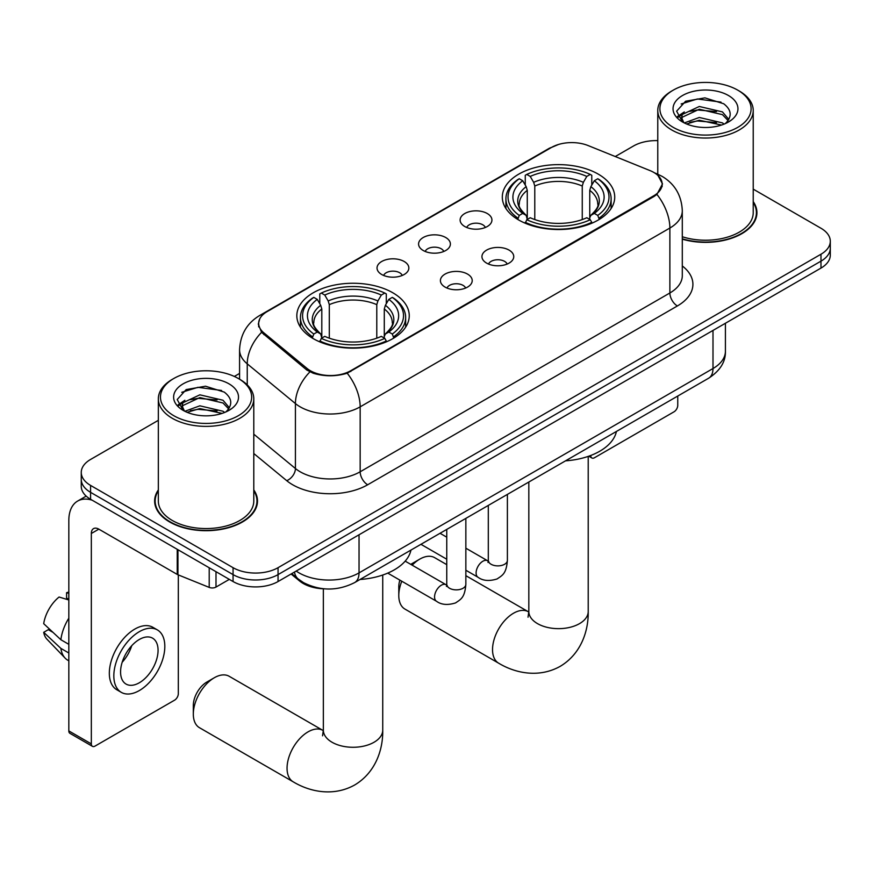 <?xml version="1.0" encoding="UTF-8"?>
<svg xmlns="http://www.w3.org/2000/svg" width="874" height="874" viewBox="0 0 874 874"><rect width="100%" height="100%" fill="white"/><g stroke="black" fill="none" stroke-linecap="round" stroke-linejoin="round"><path stroke-width="1.31" d="M392.787 292.757A56.209 32.447 0 0 0 331.53 285.722A56.209 32.447 0 0 0 296.832 315.711A56.209 32.447 0 0 0 313.296 338.653A56.209 32.447 0 0 0 374.553 345.689A56.209 32.447 0 0 0 409.251 315.711A56.209 32.447 0 0 0 392.787 292.757M598.264 174.134A56.209 32.447 0 0 0 537.007 167.098A56.209 32.447 0 0 0 502.31 197.076A56.209 32.447 0 0 0 518.774 220.03A56.209 32.447 0 0 0 580.03 227.054A56.209 32.447 0 0 0 614.728 197.076A56.209 32.447 0 0 0 598.264 174.134M464.782 226.519A15.907 9.188 180 0 1 461.625 223.919A15.907 9.188 180 0 1 466.891 212.502A15.907 9.188 180 0 1 487.277 213.529A15.907 9.188 180 0 1 490.434 223.919A15.907 9.188 180 0 1 464.782 226.519M485.343 227.469A9.548 5.506 0 0 0 482.776 224.782A9.548 5.506 0 0 0 473.369 223.394A9.548 5.506 0 0 0 466.716 227.469M423.234 250.499A15.907 9.188 180 0 1 420.077 247.91A15.907 9.188 180 0 1 425.343 236.493A15.907 9.188 180 0 1 445.729 237.52A15.907 9.188 180 0 1 448.886 247.91A15.907 9.188 180 0 1 423.234 250.499M443.795 251.461A9.548 5.506 0 0 0 441.228 248.773A9.548 5.506 0 0 0 431.832 247.375A9.548 5.506 0 0 0 425.168 251.461M381.687 274.491A15.907 9.188 180 0 1 378.529 271.89A15.907 9.188 180 0 1 383.806 260.474A15.907 9.188 180 0 1 404.192 261.501A15.907 9.188 180 0 1 407.35 271.89A15.907 9.188 180 0 1 381.687 274.491M402.248 275.441A9.548 5.506 0 0 0 399.691 272.754A9.548 5.506 0 0 0 390.285 271.366A9.548 5.506 0 0 0 383.631 275.441M486.599 263.107A15.907 9.188 180 0 1 483.442 260.507A15.907 9.188 180 0 1 488.719 249.09A15.907 9.188 180 0 1 509.094 250.117A15.907 9.188 180 0 1 512.251 260.507A15.907 9.188 180 0 1 486.599 263.107M507.16 264.057A9.548 5.506 0 0 0 504.604 261.37A9.548 5.506 0 0 0 495.197 259.971A9.548 5.506 0 0 0 488.544 264.057M445.052 287.087A15.907 9.188 180 0 1 441.905 284.487A15.907 9.188 180 0 1 447.171 273.07A15.907 9.188 180 0 1 467.557 274.097A15.907 9.188 180 0 1 470.715 284.487A15.907 9.188 180 0 1 445.052 287.087M465.613 288.038A9.548 5.506 0 0 0 463.056 285.361A9.548 5.506 0 0 0 453.65 283.963A9.548 5.506 0 0 0 446.996 288.038M649.928 170.55A28.634 16.53 180 0 1 653.752 172.397A28.634 16.53 180 0 1 662.142 184.086A28.634 16.53 180 0 1 653.752 195.776L350.791 370.696A28.634 16.53 180 0 1 307.091 368.478L263.85 332.83A28.634 16.53 180 0 1 258.671 323.347A28.634 16.53 180 0 1 267.062 311.657L551.516 147.433A28.634 16.53 180 0 1 588.18 145.587L649.928 170.55M324.658 588.847A31.814 18.365 180 0 1 299.629 581.024L291.108 574M158.336 489.932A51.435 29.694 0 0 0 154.632 501.01A51.435 29.694 0 0 0 169.698 522.007A51.435 29.694 0 0 0 225.743 528.442A51.435 29.694 0 0 0 257.502 501.01A51.435 29.694 0 0 0 253.788 489.932M155.157 503.686A51.435 29.694 0 0 0 154.982 504.473M658.035 175.565L662.514 183.911L656.909 194.399L654.123 196.41L347.197 373.209C335.845 376.628 324.494 376.628 313.143 373.209L306.719 369.953L261.555 332.349L258.3 324.101L259.764 318.835M158.336 420.328L90.579 459.451A31.814 18.365 0 0 0 81.26 472.441L81.26 486.294A31.814 18.365 0 0 0 90.579 499.283L233.063 581.538L233.063 574.611A31.814 18.365 0 0 0 278.052 574.611L820.981 261.151A31.814 18.365 0 0 0 830.3 248.172A31.814 18.365 0 0 1 820.981 261.151L278.052 574.611A31.814 18.365 0 0 1 233.063 574.611L90.579 492.346L233.063 574.611L233.063 567.685A31.814 18.365 0 0 0 278.052 567.685L820.981 254.225A31.814 18.365 0 0 0 830.3 241.235A31.814 18.365 0 0 0 820.981 228.256L753.224 189.134M81.26 479.367A31.814 18.365 0 0 0 90.579 492.346A31.814 18.365 0 0 1 81.26 479.367M682.299 239.17A51.435 29.694 0 0 0 756.928 212.666A51.435 29.694 0 0 0 753.224 201.588M657.772 140.638A31.814 18.365 0 0 0 633.508 145.991L615.252 156.533M239.574 373.427L234.341 376.443M81.26 472.441A31.814 18.365 0 0 0 90.579 485.42L233.063 567.685M257.153 504.473A51.435 29.694 0 0 0 256.967 503.686M756.578 216.129A51.435 29.694 0 0 0 756.403 215.343M233.063 581.538A31.814 18.365 0 0 0 278.052 581.538L820.981 268.089A31.814 18.365 0 0 0 830.3 255.099L830.3 241.235M590.682 455.507L590.758 455.551A5.299 3.059 120 0 0 591.862 457.987A5.299 3.059 120 0 0 594.517 457.714L673.996 411.829A5.299 3.059 120 0 0 677.754 405.328L677.754 396.053M673.253 127.375A45.601 26.329 0 0 0 737.743 127.375A45.601 26.329 0 0 0 737.743 90.142L739.24 91.005A47.72 27.553 0 0 1 753.224 110.485A47.72 27.553 0 0 1 723.759 135.94A47.72 27.553 0 0 1 671.756 129.975A47.72 27.553 0 0 1 657.772 110.485A47.72 27.553 0 0 1 671.756 91.005L673.253 90.142A45.601 26.329 0 0 0 673.253 127.375M682.299 236.745A47.72 27.553 0 0 0 753.224 212.666L753.224 110.485M682.299 238.831A50.9 29.388 0 0 0 756.403 212.666A50.9 29.388 0 0 0 753.224 202.44M684.287 122.939L699.298 117.477L722.448 122.895L724.087 124.108M686.549 123.966L699.298 120.23L721.52 125.048M683.861 122.721L681.534 117.575L682.343 114.428L699.298 106.486L722.448 111.894L728.807 119.421M681.589 121.213L681.534 117.575M681.687 118.94L682.343 117.182L699.298 109.228L722.448 114.647L728.075 120.557M725.103 123.682A23.969 13.842 0 0 0 726.119 122.775C732.237 116.111 731.429 109.774 723.705 103.755L704.947 97.866L685.609 101.231L676.629 111.184L682.452 121.847M728.446 95.506A32.447 18.736 0 0 0 682.616 95.463A32.447 18.736 0 0 0 682.408 121.923A32.447 18.736 0 0 0 682.55 121.999A32.447 18.736 0 0 0 728.588 121.923A32.447 18.736 0 0 0 728.446 95.506M728.162 122.163L730.489 120.568M739.24 91.005L737.743 90.142A45.601 26.329 0 0 0 673.253 90.142M681.163 103.973L697.408 98.98L721.017 102.127M678.038 117.356L682.463 114.21M689.783 111.359L697.408 109.971L716.505 111.61M689.783 122.36L697.408 120.973L716.505 122.611M677.536 116.46L684.309 111.927M401.8 581.232A29.694 17.141 120 0 0 398.784 595.489L398.784 586.825A19.086 11.023 -60 0 1 399.866 580.107M410.813 564.386A19.086 11.023 -60 0 1 412.288 563.446L419.782 559.12A29.694 17.141 120 0 0 412.167 565.172M398.784 595.489A29.694 17.141 120 0 0 404.935 609.08L498.672 663.202A29.694 17.141 -60 0 1 494.127 639.407A29.694 17.141 -60 0 1 513.519 613.231A29.694 17.141 -60 0 1 528.366 611.767L528.814 612.019M517.758 219.429L519.265 215.408A50.484 29.148 0 0 1 519.265 178.744L522.739 180.754A45.601 26.329 0 0 0 522.739 213.409L526.17 215.354L527.273 219.44M527.273 217.779L527.273 190.357L526.17 186.654L522.739 180.754M525.263 185.091L525.263 175.281L526.771 174.418A50.484 29.148 0 0 1 590.267 174.418L586.793 176.428A45.601 26.329 0 0 0 530.234 176.428L533.664 182.327L534.779 186.031L534.779 219.56M582.259 219.56L582.259 186.031L583.362 182.327L586.793 176.428M565.533 460.838A58.329 33.671 0 0 0 616.421 431.461M525.263 222.335A52.604 30.372 0 0 0 591.774 222.335L590.267 219.735A50.484 29.148 0 0 1 526.771 219.735L525.263 223.241M591.774 223.241L591.774 222.335M519.265 178.744L517.758 179.607A52.604 30.372 0 0 0 505.915 198.813A52.604 30.372 0 0 0 517.758 218.008M590.267 174.418L591.774 175.281L591.774 185.091M526.771 219.735L530.234 217.735A45.601 26.329 0 0 0 586.793 217.735L590.267 219.735M522.739 213.409L519.265 215.408M530.234 176.428L526.771 174.418M526.17 186.654A40.794 23.554 0 0 0 526.17 215.354L526.356 215.474C520.565 209.869 518.206 206.067 519.276 204.068A39.243 22.658 0 0 1 527.273 190.357M599.269 218.008A52.604 30.372 0 0 0 611.123 198.813A52.604 30.372 0 0 0 599.269 179.607L597.761 178.744A50.484 29.148 0 0 1 597.761 215.408L599.269 219.429M597.761 215.408L594.298 213.409A45.601 26.329 0 0 0 594.298 180.754L597.761 178.744M594.298 180.754L590.868 186.654L589.753 190.357L589.753 217.779L590.868 215.354L594.298 213.409M589.753 190.357A39.243 22.658 0 0 1 597.75 204.068C598.821 206.078 596.461 209.891 590.671 215.474L590.868 215.354A40.794 23.554 0 0 0 590.868 186.654M589.753 219.44L589.753 217.779M446.756 564.648L434.629 557.645A29.694 17.141 120 0 0 419.782 559.12L412.288 563.446M193.318 714.113L193.318 705.46A19.086 11.023 -60 0 1 206.81 682.081L214.316 677.743A29.694 17.141 120 0 0 193.318 714.113A29.694 17.141 120 0 0 199.469 727.703L293.205 781.826A29.694 17.141 -60 0 1 288.649 758.031A29.694 17.141 -60 0 1 308.052 731.866A29.694 17.141 -60 0 1 322.899 730.391L323.347 730.653M312.291 338.052L313.799 334.032A50.484 29.148 0 0 1 313.799 297.378L317.273 299.378A45.601 26.329 0 0 0 317.273 332.033L320.692 333.977L321.807 338.074M321.807 336.403L321.807 308.992L320.692 305.288L317.273 299.378M319.786 303.726L319.786 293.904L321.293 293.052A50.484 29.148 0 0 1 384.789 293.052L381.326 295.051A45.601 26.329 0 0 0 324.767 295.051L328.198 300.962L329.301 304.655L329.301 338.183M376.781 338.183L376.781 304.655L377.896 300.962L381.326 295.051M360.055 579.473A58.329 33.671 0 0 0 410.955 550.085M319.786 340.969A52.604 30.372 0 0 0 386.297 340.969L384.789 338.369A50.484 29.148 0 0 1 321.293 338.369L319.786 341.865M386.297 341.865L386.297 340.969M313.799 297.378L312.291 298.242A52.604 30.372 0 0 0 300.438 317.437A52.604 30.372 0 0 0 312.291 336.643M384.789 293.052L386.297 293.904L386.297 303.726M321.293 338.369L324.767 336.359A45.601 26.329 0 0 0 381.326 336.359L384.789 338.369M317.273 332.033L313.799 334.032M324.767 295.051L321.293 293.052M320.692 305.288A40.794 23.554 0 0 0 320.692 333.977L320.889 334.108C315.088 328.504 312.728 324.702 313.81 322.692A39.243 22.658 0 0 1 321.807 308.992M393.803 336.643A52.604 30.372 0 0 0 405.645 317.437A52.604 30.372 0 0 0 393.803 298.242L392.295 297.378A50.484 29.148 0 0 1 392.295 334.032L393.803 338.052M392.295 334.032L388.821 332.033A45.601 26.329 0 0 0 388.821 299.378L392.295 297.378M388.821 299.378L385.39 305.288L384.287 308.992L384.287 336.403L385.39 333.977L388.821 332.033M384.287 308.992A39.243 22.658 0 0 1 392.284 322.692C393.355 324.713 390.995 328.515 385.205 334.108L385.39 333.977A40.794 23.554 0 0 0 385.39 305.288M384.287 338.074L384.287 336.403M322.899 730.391L229.163 676.279A29.694 17.141 120 0 0 214.316 677.743L206.81 682.081M215.998 571.694L215.998 587.066L229.316 579.375M92.163 500.19A42.422 24.494 -120 0 0 77.622 501.075A42.422 24.494 -120 0 0 68.828 520.489L68.828 730.915L91.333 743.894L91.333 533.479A10.608 6.118 60 0 1 93.529 528.628A10.608 6.118 60 0 1 98.828 529.152L177.236 574.426L177.236 549.309M91.333 743.894A5.299 3.059 120 0 0 92.425 746.33L69.931 733.341A5.299 3.059 -60 0 1 68.828 730.915M92.425 746.33A5.299 3.059 120 0 0 95.08 746.068L174.571 700.172A5.299 3.059 120 0 0 178.318 693.672L178.318 574.917M215.998 587.066A5.299 3.059 180 0 1 209.214 587.404L177.946 574.764A5.299 3.059 180 0 1 177.236 574.426M139.327 682.769A26.515 15.306 120 0 0 156.643 659.4A26.515 15.306 120 0 0 152.579 638.162A26.515 15.306 120 0 0 139.327 639.473A26.515 15.306 120 0 0 121.999 662.831A26.515 15.306 120 0 0 126.064 684.08A26.515 15.306 120 0 0 139.327 682.769M122.196 662.219A26.515 15.306 120 0 0 131.712 645.733M68.828 593.38L66.588 592.703L66.588 598.024L68.828 599.324M157.353 629.892L152.852 627.292A36.053 20.823 120 0 0 134.825 629.083A36.053 20.823 120 0 0 111.271 660.853A36.053 20.823 120 0 0 116.799 689.75L121.289 692.35A36.053 20.823 120 0 0 139.327 690.558A36.053 20.823 120 0 0 162.881 658.788A36.053 20.823 120 0 0 157.353 629.892A36.053 20.823 120 0 0 139.327 631.673A36.053 20.823 120 0 0 115.772 663.453A36.053 20.823 120 0 0 121.289 692.35M68.828 618.169A34.993 20.2 120 0 0 60.874 639.735L43.7 623.675A27.575 15.918 120 0 1 59.082 597.029L68.828 599.99M68.828 644.335L60.874 639.735M52.986 632.372L48.31 629.673L43.7 632.328L60.874 648.399L68.828 652.998M60.874 648.399A34.993 20.2 120 0 0 65.189 658.177A34.993 20.2 120 0 0 67.833 660.252L68.828 660.831M68.828 592.069A27.575 15.918 120 0 0 66.588 592.703M43.7 632.328A27.575 15.918 120 0 0 46.956 639.2L65.189 658.177M173.817 415.718A45.601 26.329 0 0 0 238.307 415.718A45.601 26.329 0 0 0 238.307 378.486L239.815 379.349A47.72 27.553 0 0 1 253.788 398.828A47.72 27.553 0 0 1 224.323 424.283A47.72 27.553 0 0 1 172.32 418.318A47.72 27.553 0 0 1 158.336 398.828A47.72 27.553 0 0 1 172.32 379.349L173.817 378.486A45.601 26.329 0 0 0 173.817 415.718M158.336 398.828L158.336 501.01A47.72 27.553 0 0 0 172.32 520.489A47.72 27.553 0 0 0 224.323 526.465A47.72 27.553 0 0 0 253.788 501.01L253.788 398.828M158.336 490.784A50.9 29.388 0 0 0 155.157 501.01A50.9 29.388 0 0 0 170.069 521.789A50.9 29.388 0 0 0 225.547 528.158A50.9 29.388 0 0 0 256.967 501.01A50.9 29.388 0 0 0 253.788 490.784M184.851 411.283L199.862 405.82L223.012 411.239L224.662 412.452M187.123 412.309L199.862 408.573L222.083 413.391M184.436 411.064L182.098 405.918L182.917 402.772L199.862 394.829L223.012 400.237L229.37 407.765M182.163 409.556L182.098 405.918M182.251 407.284L182.917 405.525L199.862 397.572L223.012 402.99L228.638 408.901M225.667 412.036A23.969 13.842 0 0 0 226.683 411.119C232.801 404.454 231.992 398.118 224.268 392.109L205.521 386.21L186.184 389.575L177.203 399.527L183.027 410.19M229.01 383.85A32.447 18.736 0 0 0 183.19 383.817A32.447 18.736 0 0 0 182.972 410.267A32.447 18.736 0 0 0 183.114 410.354A32.447 18.736 0 0 0 229.152 410.267A32.447 18.736 0 0 0 229.01 383.85M228.726 410.507L231.064 408.912M239.815 379.349L238.307 378.486A45.601 26.329 0 0 0 173.817 378.486M181.737 392.317L197.972 387.324L221.592 390.47M178.602 405.7L183.037 402.553M190.357 399.702L197.972 398.326L217.08 399.953M190.357 410.704L197.972 409.316L217.08 410.955M178.11 404.804L184.873 400.27M263.85 332.83L263.85 334.611M307.091 368.478L307.091 370.248M350.791 370.696L350.791 371.537M653.752 195.776L653.752 196.628M299.629 580.085L299.629 581.024M682.299 265.947A53.03 30.612 180 0 1 677.372 305.966L367.67 484.775A10.608 6.118 60 0 1 360.164 471.785L669.877 292.976A42.422 24.494 0 0 0 682.299 275.66L682.299 210.721A42.422 24.494 180 0 1 669.877 228.038A37.123 21.435 -120 0 0 656.909 194.399M367.67 484.775A53.03 30.612 180 0 1 292.681 484.775A53.03 30.612 180 0 1 286.738 480.689L253.788 453.519M309.888 371.92A37.123 24.822 129.5 0 0 295.423 403.57L295.423 468.519A42.422 24.494 0 0 0 300.175 471.785A42.422 24.494 0 0 0 360.164 471.785L360.164 406.847A42.422 24.494 180 0 1 300.175 406.847A42.422 24.494 180 0 1 295.423 403.57L247.244 363.846A42.422 24.494 180 0 1 239.574 349.797L239.574 379.218M682.299 210.721C681.578 195.459 674.881 184.021 662.186 176.406L656.833 173.795A37.123 17.382 112 0 0 655.249 173.336M347.197 373.209A37.123 21.435 60 0 1 360.164 406.847L669.877 228.038L669.877 292.976A10.608 6.118 60 0 0 677.372 305.966M263.686 314.017A37.123 21.435 -120 0 0 259.687 315.492C246.992 323.107 240.295 334.545 239.574 349.797M259.687 315.492L548.763 148.591A37.123 21.435 60 0 1 551.581 147.4M261.555 332.349A37.123 24.822 129.5 0 0 247.244 363.846L247.244 384.91M278.052 567.685L278.052 581.538M820.981 254.225L820.981 268.089M90.579 485.42L90.579 499.283M253.788 434.181L295.423 468.519A10.608 7.09 -50.5 0 1 286.738 480.689M296.199 571.061A42.422 24.494 0 0 0 299.05 572.885A42.422 24.494 0 0 0 359.039 572.885L712.998 368.533A42.422 24.494 0 0 0 725.42 351.206C725.726 361.738 720.121 370.751 708.606 378.234L354.647 582.587A21.205 12.247 60 0 0 359.039 572.885L359.039 534.779M712.998 330.427L712.998 368.533A21.205 12.247 60 0 1 708.606 378.234M294.483 572.055A21.205 14.192 129.5 0 0 298.176 578.949L291.741 573.639M588.213 456.392L588.213 611.505A29.694 17.141 180 0 1 579.517 623.632A29.694 17.141 180 0 1 537.521 623.632A29.694 17.141 180 0 1 528.825 611.505L528.027 617.197M582.259 186.031A39.243 22.658 0 0 0 534.779 186.031M583.362 182.327A40.794 23.554 0 0 0 533.664 182.327M382.736 575.026L382.736 730.129A29.694 17.141 180 0 1 374.039 742.255A29.694 17.141 180 0 1 332.044 742.255A29.694 17.141 180 0 1 323.347 730.129L322.55 735.821M376.781 304.655A39.243 22.658 0 0 0 329.301 304.655M377.896 300.962A40.794 23.554 0 0 0 328.198 300.962M507.39 494.4L507.39 560.376A9.548 5.506 180 0 1 504.167 564.506A9.548 5.506 180 0 1 491.101 564.265A9.548 5.506 180 0 1 488.304 560.376L487.998 562.43L488.85 561.731M507.39 560.376C506.308 573.836 502.43 575.267 497.098 578.949C489.211 581.385 482.874 580.839 478.078 577.299A9.548 5.506 -60 0 1 476.614 569.651A9.548 5.506 -60 0 1 482.852 561.239A9.548 5.506 -60 0 1 483.278 561.01A9.548 5.506 -60 0 1 487.626 560.769L488.282 561.108M465.853 518.391L465.853 584.356A9.548 5.506 180 0 1 462.619 588.486A9.548 5.506 180 0 1 449.553 588.257A9.548 5.506 180 0 1 446.756 584.356L446.45 586.421L447.313 585.711M465.853 584.356C464.76 597.816 460.882 599.258 455.551 602.929C447.674 605.365 441.326 604.819 436.53 601.279A9.548 5.506 -60 0 1 435.077 593.632A9.548 5.506 -60 0 1 441.304 585.219A9.548 5.506 -60 0 1 441.731 584.99A9.548 5.506 -60 0 1 446.079 584.75L446.734 585.088M91.333 533.479L98.828 529.152M177.946 549.724L177.946 574.764M209.214 587.404L209.214 567.772M258.671 323.347L258.671 326.865M662.142 184.086L662.142 186.621M548.763 148.591L558.464 144.483M656.833 173.795L654.528 172.866M354.647 582.587C337.582 591.163 320.518 591.163 303.442 582.587L298.176 578.949M725.42 351.206L725.42 323.26M591.862 457.987L588.77 456.195M756.403 216.916L756.403 212.666M657.772 174.188L657.772 110.485M588.213 611.505C588.595 630.995 581.046 653.905 560.19 666.349C538.985 678.191 515.365 673.286 498.672 663.202M505.915 208.515L505.915 198.813M611.123 208.515L611.123 198.813M528.366 611.767L465.853 575.671M528.825 482.033L528.825 611.505M382.736 730.129C383.129 749.619 375.569 772.529 354.713 784.972C333.518 796.815 309.899 791.91 293.205 781.826M300.438 327.138L300.438 317.437M405.645 327.138L405.645 317.437M323.347 588.814L323.347 730.129M478.078 577.299L465.853 570.23M446.756 559.218L420.951 544.316M488.304 505.423L488.304 560.376M487.626 560.769L465.853 548.195M446.756 537.171L440.037 533.293M436.53 601.279L387.739 573.115M446.756 529.415L446.756 584.356M446.079 584.75L405.186 561.141M77.622 501.075L86.198 496.115M256.967 505.259L256.967 501.01M155.157 505.259L155.157 501.01"/></g></svg>
